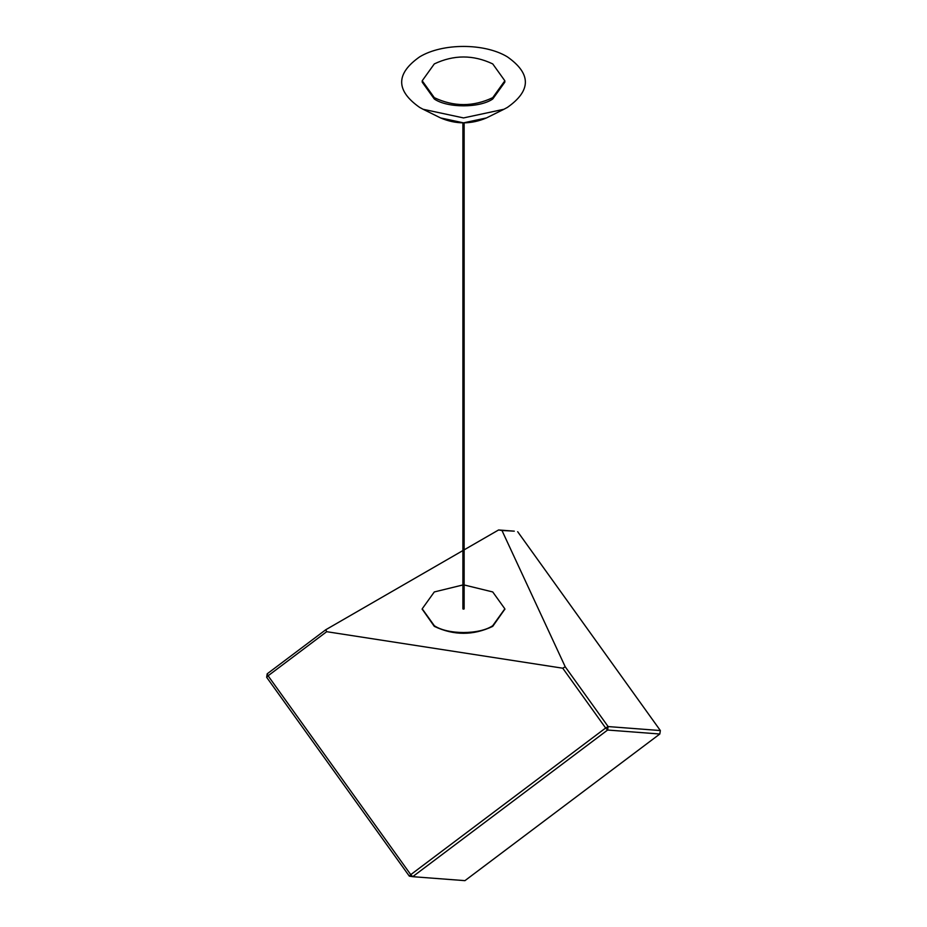 <?xml version="1.0" encoding="UTF-8"?>
<svg xmlns="http://www.w3.org/2000/svg" width="927" height="927" viewBox="0 0 927 927"><rect width="100%" height="100%" fill="white"/><g stroke="black" fill="none" stroke-linecap="round" stroke-linejoin="round"><path stroke-width="1.39" d="M462.897 550.568L325.783 629.734L326.686 631.693L562.747 668.205L565.227 666.78L501.97 530.487L498.587 529.966L464.137 549.85M267.185 673.825L268.088 675.783L266.652 677.301L267.185 673.825L325.783 629.734M498.587 529.966L514.288 531.159L501.97 530.487M565.227 666.78L608.124 726.571L660.348 730.546L517.672 531.692M266.652 677.301L409.328 876.154L410.754 874.648L268.088 675.783L326.686 631.693M409.328 876.154L412.712 876.675L410.754 874.648L605.644 728.008L562.747 668.205M605.644 728.008L608.124 726.571L607.602 730.036L605.644 728.008M659.815 734.01L464.937 880.65L412.712 876.675L607.602 730.036L659.815 734.01L660.348 730.546M504.844 609.155L492.735 626.362C473.257 635.609 453.778 635.609 434.299 626.362L422.202 609.155M464.137 584.96L492.735 591.947L504.844 608.819L492.735 625.69C479.595 634.786 447.451 634.786 434.299 625.69L422.202 608.819L434.299 591.947L462.897 584.96M463.963 609.074L463.083 609.074M492.735 97.659L504.844 80.788L492.735 63.917C473.257 54.67 453.778 54.67 434.299 63.917L422.202 80.788L434.299 97.659C453.778 106.906 473.257 106.906 492.735 97.659M422.202 80.788L422.202 82.132L434.299 99.004C447.451 108.111 479.595 108.111 492.735 99.004L504.844 82.132L504.844 80.788M419.688 56.837C395.667 73.697 395.667 90.568 419.688 107.439L423.106 109.27L463.523 117.926L503.929 109.27L507.347 107.439C531.38 90.568 531.38 73.697 507.347 56.837C484.52 42.966 442.515 42.966 419.688 56.837M423.106 109.27L440.58 117.938L463.523 122.851L486.466 117.938L503.929 109.27M422.202 608.819L422.202 609.491M504.844 608.819L504.844 609.491M464.137 122.862L464.137 608.819M462.897 122.862L462.897 608.819M440.58 117.938C455.875 124.461 471.171 124.461 486.466 117.938"/></g></svg>
